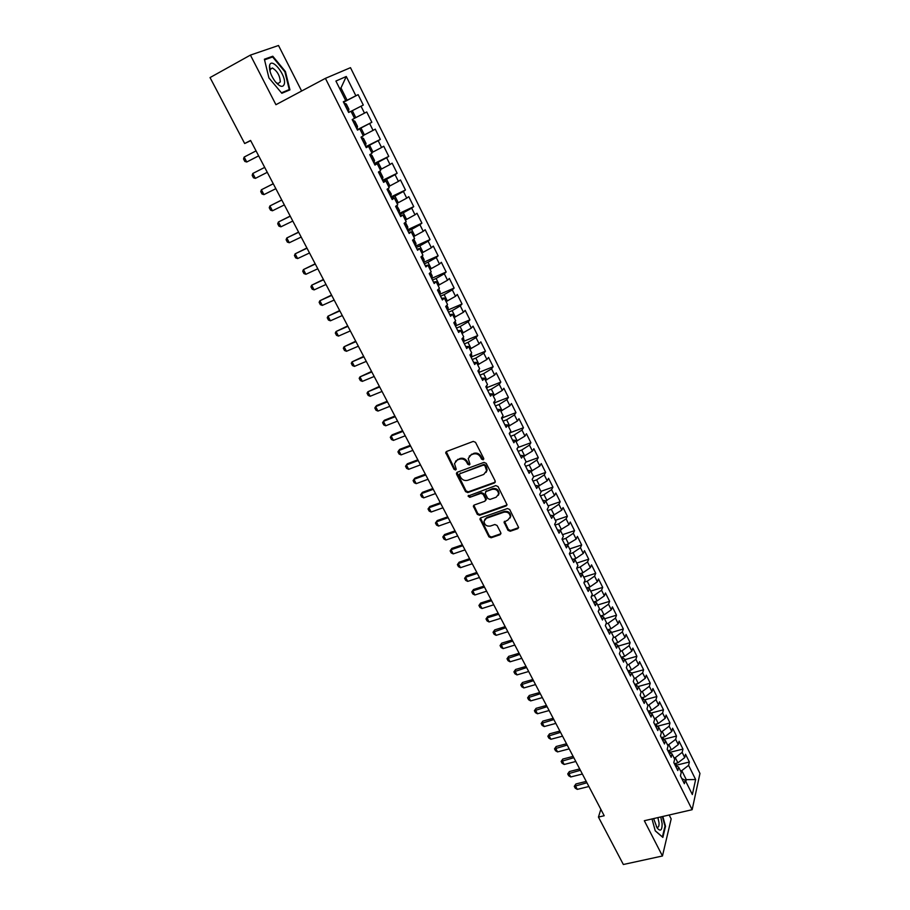 <?xml version="1.0" encoding="UTF-8"?>
<svg xmlns="http://www.w3.org/2000/svg" width="910" height="910" viewBox="0 0 910 910"><rect width="100%" height="100%" fill="white"/><g stroke="black" fill="none" stroke-linecap="round" stroke-linejoin="round"><path stroke-width="1.36" d="M483.164 459.789L483.676 458.356L475.532 442.34L473.268 441.396L446.571 451.474L445.707 452.577L454.045 469.332L455.614 469.992L456.228 469.207L454.477 463.565L457.298 460.005L459.516 459.186C462.53 458.401 464.919 459.413 466.693 462.2L467.751 464.259L469.321 464.919L469.947 464.123L468.206 458.526L471.073 454.875L473.302 454.033C476.351 453.248 478.762 454.261 480.537 457.07L481.583 459.129L483.164 459.789M469.219 456.16L473.791 453.339C476.829 452.554 479.229 453.567 481.003 456.365L482.061 458.435L483.801 459.015M446.264 451.633L454.545 468.627L456.228 469.23M455.512 461.233L460.005 458.492C463.019 457.707 465.408 458.708 467.183 461.495L468.24 463.554L469.947 464.146M507.973 530.314L510.203 531.258L517.71 528.687L518.632 527.516L509.68 509.475L507.439 508.531L480.833 517.836L479.945 518.95L488.92 536.832L491.127 537.776L500.079 534.716L500.818 532.771L497.053 525.457L494.835 524.513L490.388 526.048C486.611 526.526 484.484 524.945 484.006 521.282L486.395 518.29L503.912 512.182C507.678 511.67 509.827 513.24 510.351 516.88L507.894 519.997L504.06 522.169L507.973 530.314L508.417 529.54L510.635 530.485L518.62 527.652M600.85 809.331L598.45 817.089L604.206 815.735L250.58 140.436L244.676 143.53L250.705 140.675M598.45 817.089L623.35 864.5L662.457 855.991L671.17 818.92L669.18 814.996M301.631 91.023L278.517 45.5L250.409 55.1L275.935 104.707L325.416 78.351L692.146 809.695L644.326 820.729L662.457 855.991M250.409 55.1L210.039 77.578L244.676 143.53M494.437 482.983L495.176 480.958L486.213 463.349L483.961 462.394L457.298 472.233L456.592 474.258L465.579 491.65L467.797 492.583L494.437 482.983L495.324 482.016M498.009 486.531L507.052 504.788L506.131 505.96L479.524 515.299L477.306 514.355L473.337 506.142L474.224 505.027L484.962 501.217L485.69 499.226L483.164 494.301L480.924 493.357L469.742 497.361L468.07 496.087L495.768 485.587L498.009 486.531M325.416 78.351L350.486 67.67L699.961 773.466L692.146 809.695M343.548 102.25L358.142 94.663L355.855 95.755L346.278 76.497L335.915 81.047L345.709 100.646L343.32 101.795L348.644 112.465L351.01 111.27L354.536 118.323L352.193 119.551L357.482 130.13L359.803 128.867L363.306 135.874L361.008 137.171L366.264 147.67L368.539 146.339L372.008 153.289L369.756 154.655L374.965 165.085L377.195 163.686L380.642 170.591L378.435 172.024L383.622 182.375L385.795 180.908L389.218 187.756L387.057 189.257L392.199 199.54L394.337 197.993L397.738 204.807L395.611 206.365L400.718 216.569L402.823 214.965L406.19 221.721L404.108 223.348L409.182 233.483L411.229 231.822L414.585 238.522L412.548 240.217L417.576 250.284L419.59 248.544L422.923 255.209L420.921 256.961L425.914 266.949L427.893 265.163L431.192 271.772L429.236 273.591L434.195 283.51L436.129 281.645L439.405 288.208L437.494 290.097L442.419 299.947L444.308 298.025L447.561 304.543L445.695 306.488L450.587 316.259L452.429 314.28L455.66 320.752L453.828 322.754L458.685 332.468L460.494 330.432L463.702 336.859L461.916 338.918L466.739 348.553L468.502 346.46L471.687 352.841L469.935 354.957L474.724 364.535L476.453 362.385L479.627 368.721L477.909 370.893L482.664 380.403L484.359 378.196L487.498 384.486L485.826 386.716L490.547 396.157L492.196 393.893L495.324 400.138L493.675 402.425L498.373 411.809L499.988 409.489L503.093 415.688L501.49 418.031L506.142 427.347L507.723 424.97L510.806 431.135L509.236 433.524L513.866 442.772L515.401 440.349L518.461 446.469L516.937 448.914L521.521 458.105L523.034 455.626L526.071 461.7L524.581 464.202L529.142 473.325L530.61 470.788L533.635 476.829L532.168 479.377L536.695 488.442L538.14 485.86L541.131 491.855L539.71 494.46L544.214 503.457L545.613 500.83L548.593 506.779L547.194 509.429L551.665 518.37L553.041 515.686L555.999 521.601L554.634 524.308L559.081 533.18L560.412 530.45L563.358 536.331L562.027 539.073L566.441 547.888L567.738 545.113L570.661 550.96L569.364 553.746L573.744 562.505L575.018 559.684L577.918 565.485L576.656 568.329L581.012 577.02L582.252 574.153L585.13 579.92L583.902 582.798L588.224 591.443L589.43 588.531L592.285 594.253L591.09 597.188L595.379 605.764L596.562 602.807L599.406 608.494L598.234 611.474L602.5 619.994L603.648 616.991L606.469 622.645L605.332 625.659L609.575 634.134L610.69 631.085L613.488 636.693L612.385 639.764L616.593 648.182L617.685 645.088L620.472 650.661L619.391 653.767L623.577 662.127L624.635 658.999L627.399 664.539L626.353 667.69L630.505 675.993L631.529 672.808L634.281 678.314L633.269 681.51L637.398 689.757L638.388 686.538L641.118 692.01L640.139 695.24L644.235 703.441L645.201 700.188L647.92 705.614L646.964 708.89L651.037 717.034L651.981 713.736L654.677 719.128L653.744 722.449L657.793 730.537L658.704 727.204L661.377 732.561L660.478 735.917L664.505 743.959L665.381 740.581L668.042 745.904L667.178 749.305L671.17 757.291L672.024 753.878L674.674 759.167L673.821 762.603L677.791 770.542L678.621 767.084L681.249 772.34L680.43 775.809L684.377 783.703L685.184 780.211L681.817 778.585M358.142 94.663L363.295 105.059L361.042 106.197L364.489 113.136L354.513 118.266M357.266 129.698L371.849 122.293L366.73 111.964L364.489 113.136M371.849 122.293L369.631 123.498L373.054 130.38L363.135 135.533M365.763 146.692L380.346 139.401L375.261 129.152L373.054 130.38M380.346 139.401L378.173 140.675L381.563 147.511L371.701 152.675M374.203 163.561L388.775 156.383L383.724 146.214L381.563 147.511M388.775 156.383L386.648 157.726L390.015 164.517L380.198 169.704M382.587 180.316L397.147 173.253L392.13 163.152L390.015 164.517M397.147 173.253L395.065 174.663L398.409 181.397L388.638 186.595M390.902 196.947L405.462 189.997L400.48 179.964L398.409 181.397M405.462 189.997L403.414 191.475L406.736 198.164L397.022 203.374M399.171 213.463L413.72 206.627L408.772 196.662L406.736 198.164M413.72 206.627L411.707 208.162L415.005 214.805L405.348 220.038M407.373 229.866L421.91 223.143L416.996 213.247L415.005 214.805M421.91 223.143L419.942 224.736L423.23 231.333L413.606 236.577M415.699 246.075L430.055 239.546L425.175 229.718L423.23 231.333M430.055 239.546L428.121 241.195L431.385 247.748L421.819 253.003M423.867 262.216L438.131 255.824L433.285 246.064L431.385 247.748M438.131 255.824L436.243 257.541L439.485 264.048L429.964 269.314M431.966 278.255L446.162 271.999L441.35 262.308L439.485 264.048M446.162 271.999L444.308 273.774L447.527 280.235L438.051 285.512M440.008 294.192L454.124 288.049L449.358 278.437L447.527 280.235M454.124 288.049L452.315 289.892L455.512 296.307L446.093 301.597M447.993 310.014L462.041 303.997L457.298 294.442L455.512 296.307M462.041 303.997L460.278 305.897L463.44 312.266L454.067 317.567M455.921 325.723L469.901 319.842L465.192 310.344L463.44 312.266M469.901 319.842L468.172 321.787L471.312 328.112L461.996 333.435M463.793 341.33L477.716 335.562L473.029 326.144L471.312 328.112M477.716 335.562L476.021 337.576L479.138 343.855L469.867 349.19M471.608 356.845L485.462 351.192L480.821 341.83L479.138 343.855M485.462 351.192L483.813 353.251L486.907 359.495L477.682 364.83M479.365 372.247L493.163 366.707L488.556 357.414L486.907 359.495M493.163 366.707L491.548 368.823L494.619 375.022L485.439 380.369M487.066 387.546L500.818 382.12L496.234 372.884L494.619 375.022M500.818 382.12L499.226 384.282L502.286 390.435L493.152 395.804M494.721 402.743L508.417 397.42L503.856 388.251L502.286 390.435M508.417 397.42L506.859 399.638L509.896 405.758L500.807 411.127M502.32 417.838L515.959 412.628L511.443 403.517L509.896 405.758M515.959 412.628L514.446 414.903L517.46 420.966L508.417 426.358M509.873 432.83L523.455 427.723L518.962 418.68L517.46 420.966M523.455 427.723L521.976 430.055L524.968 436.083L515.97 441.475M517.767 447.584L530.894 442.726L526.435 433.74L524.968 436.083M530.894 442.726L529.449 445.104L532.43 451.098L523.466 456.49M525.798 462.166L538.299 457.628L533.863 448.698L532.43 451.098M538.299 457.628L536.877 460.05L539.835 466L530.928 471.414M533.578 476.738L545.636 472.426L541.234 463.554L539.835 466M545.636 472.426L544.26 474.895L547.194 480.81L538.322 486.236M540.893 491.366L552.939 487.123L548.571 478.319L547.194 480.81M552.939 487.123L551.585 489.648L554.509 495.529L545.682 500.955M548.15 505.903L560.185 501.74L555.839 492.981L554.509 495.529M560.185 501.74L558.876 504.299L561.766 510.135L552.802 515.64M555.362 520.338L567.385 516.243L563.074 507.552L561.766 510.135M567.385 516.243L566.1 518.859L568.989 524.66L559.684 530.291M562.528 534.682L574.54 530.655L570.263 522.021L568.989 524.66M574.54 530.655L573.289 533.317L576.155 539.084L566.543 544.84M569.649 548.923L581.649 544.976L577.395 536.399L576.155 539.084M581.649 544.976L580.432 547.683L583.276 553.405L575.871 558.467L573.391 559.275M576.712 563.085L588.713 559.206L584.482 550.675L583.276 553.405M588.713 559.206L587.519 561.959L590.351 567.647L582.98 572.72L580.205 573.607M583.742 577.145L595.731 573.334L591.523 564.871L590.351 567.647M595.731 573.334L594.571 576.144L597.369 581.786L590.044 586.87L586.995 587.826M590.726 591.125L602.704 587.382L598.518 578.965L597.369 581.786M602.704 587.382L601.567 590.226L604.354 595.834L597.074 600.941L593.752 601.954M597.665 605.002L609.62 601.339L605.48 592.979L604.354 595.834M609.62 601.339L608.528 604.217L611.292 609.791L604.047 614.91L600.498 615.99L603.648 616.991M604.547 618.8L616.502 615.194L612.385 606.89L611.292 609.791M616.502 615.194L615.433 618.129L618.186 623.657L610.974 628.799L607.425 629.845M611.395 632.507L623.339 628.969L619.244 620.711L618.186 623.657M623.339 628.969L622.303 631.938L625.034 637.444L617.867 642.585L614.318 643.62M618.197 646.123L630.13 642.653L626.069 634.452L625.034 637.444M630.13 642.653L629.117 645.668L631.836 651.128L624.704 656.292L621.166 657.304M624.965 659.659L636.886 656.258L632.837 648.102L631.836 651.128M636.886 656.258L635.897 659.306L638.592 664.732L631.506 669.908L627.968 670.909M631.677 673.104L643.586 669.771L639.571 661.672L638.592 664.732M643.586 669.771L642.631 672.854L645.315 678.257L638.263 683.444L634.725 684.422M638.274 686.493L650.252 683.194L646.259 675.152L645.315 678.257M650.252 683.194L649.319 686.322L651.992 691.691L644.974 696.889L641.436 697.845M644.485 699.892L656.872 696.537L652.914 688.54L651.992 691.691M656.872 696.537L655.973 699.71L658.624 705.034L651.64 710.244L648.113 711.188M650.695 713.178L663.458 709.789L659.511 701.849L658.624 705.034M663.458 709.789L662.582 712.996L665.21 718.297L658.26 723.518L654.745 724.44M657.27 726.282L669.999 722.961L666.074 715.067L665.21 718.297M669.999 722.961L669.146 726.214L671.762 731.481L664.846 736.713L661.331 737.612M663.834 739.887L663.811 739.295L676.494 736.053L672.604 728.216L671.762 731.481M676.494 736.053L675.675 739.341L678.268 744.573L671.398 749.817L667.872 750.705M670.283 752.252L682.955 749.066L679.087 741.275L678.268 744.573M682.955 749.066L682.159 752.388L684.741 757.586L677.893 762.842L674.378 763.717M676.71 765.117L689.37 762L685.526 754.254L684.741 757.586M689.37 762L688.597 765.356L695.638 779.529L692.351 794.555L685.184 780.211M678.621 767.084L675.277 765.515M684.786 780.018L686.288 779.654L681.783 770.622L680.543 770.918M688.597 765.356L681.783 770.622M695.638 779.529L686.288 779.654L685.856 781.553M672.024 753.878L668.702 752.354M677.893 762.842L675.3 757.643L674.06 757.95M682.159 752.388L675.3 757.643M665.381 740.581L662.07 739.102M671.398 749.817L668.782 744.585L667.542 744.903M675.675 739.341L668.782 744.585M658.704 727.204L655.405 725.77M664.846 736.713L662.218 731.447L660.979 731.765M669.146 726.214L662.218 731.447M651.981 713.736L648.693 712.359M658.26 723.518L655.621 718.217L654.381 718.547M662.582 712.996L655.621 718.217M645.201 700.188L641.948 698.857M651.64 710.244L648.978 704.909L647.738 705.239M655.973 699.71L648.978 704.909M638.388 686.538L635.146 685.264M644.974 696.889L642.289 691.52L641.049 691.862M649.319 686.322L642.289 691.52M631.529 672.808L628.309 671.591M638.263 683.444L635.555 678.041L634.259 678.405M642.631 672.854L635.555 678.041M624.635 658.999L621.416 657.828M631.506 669.908L628.787 664.471L627.274 664.903M635.897 659.306L628.787 664.471M617.685 645.088L614.489 643.973M624.704 656.292L621.974 650.821L620.233 651.321M629.117 645.668L621.974 650.821M610.69 631.085L607.516 630.027M617.867 642.585L615.115 637.08L613.147 637.66M622.303 631.938L615.115 637.08M610.974 628.799L608.21 623.248L605.992 623.919M615.433 618.129L608.21 623.248M596.562 602.807L593.434 601.863M604.047 614.91L601.26 609.336L598.78 610.087M608.528 604.217L601.26 609.336M589.43 588.531L586.313 587.633M597.074 600.941L594.264 595.322L591.5 596.175M601.567 590.226L594.264 595.322M582.252 574.153L579.158 573.323M590.044 586.87L587.223 581.217L584.163 582.184M594.571 576.144L587.223 581.217M575.018 559.684L571.946 558.911M582.98 572.72L580.136 567.021L576.747 568.113M587.519 561.959L580.136 567.021M567.738 545.113L564.689 544.396M575.871 558.467L573.004 552.734L569.444 553.906M580.432 547.683L573.004 552.734M560.412 530.45L557.386 529.791M568.704 544.123L565.827 538.356L562.266 539.55M573.289 533.317L565.827 538.356M553.041 515.686L550.027 515.094M561.504 529.688L558.603 523.876L555.032 525.093M566.1 518.859L558.603 523.876M545.613 500.83L542.622 500.284M554.247 515.151L551.323 509.304L547.752 510.544M558.876 504.299L551.323 509.304M538.14 485.86L535.171 485.383M546.944 500.523L544.009 494.642L540.426 495.893M551.585 489.648L544.009 494.642M530.61 470.788L527.663 470.379M539.585 485.792L536.627 479.866L533.055 481.14M544.26 474.895L536.627 479.866M523.034 455.626L520.111 455.273M532.179 470.959L529.211 464.999L525.627 466.295M536.877 460.05L529.211 464.999M515.401 440.349L512.512 440.065M524.729 456.035L521.737 450.029L518.154 451.36M529.449 445.104L521.737 450.029M507.723 424.97L504.845 424.754M517.233 441.009L514.218 434.969L510.624 436.311M521.976 430.055L514.218 434.969M499.988 409.489L497.133 409.341M509.68 425.88L506.642 419.794L503.048 421.159M514.446 414.903L506.642 419.794M492.196 393.893L489.375 393.814M502.07 410.649L499.021 404.518L495.427 405.917M506.859 399.638L499.021 404.518M484.359 378.196L481.549 378.185M494.414 395.304L491.343 389.139L487.749 390.561M499.226 384.282L491.343 389.139M476.453 362.385L473.678 362.442M486.713 379.868L483.608 373.657L480.014 375.102M491.548 368.823L483.608 373.657M468.502 346.46L465.749 346.585M478.944 364.318L475.828 358.074L472.222 359.53M483.813 353.251L475.828 358.074M460.494 330.432L457.764 330.626M471.13 348.666L467.99 342.376L464.384 343.866M476.021 337.576L467.99 342.376M452.429 314.28L449.733 314.553M463.258 332.901L460.096 326.565L456.49 328.078M468.172 321.787L460.096 326.565M444.308 298.025L441.634 298.366M455.341 317.033L452.156 310.651L448.55 312.187M460.278 305.897L452.156 310.651M436.129 281.645L433.478 282.066M447.367 301.051L444.16 294.624L440.542 296.194M452.315 289.892L444.16 294.624M427.893 265.163L425.266 265.652M439.325 284.955L436.095 278.483L432.489 280.075M444.308 273.774L436.095 278.483M419.59 248.544L416.996 249.124M431.238 268.746L427.984 262.239L424.367 263.854M436.243 257.541L427.984 262.239M411.229 231.822L408.67 232.471M423.093 252.423L419.817 245.871L416.2 247.509M428.121 241.195L419.817 245.871M402.823 214.965L400.286 215.704M414.88 235.997L411.582 229.388L407.964 231.06M419.942 224.736L411.582 229.388M394.337 197.993L391.835 198.812M406.622 219.435L403.301 212.792L399.683 214.487M411.707 208.162L403.301 212.792M385.795 180.908L383.326 181.795M398.296 202.771L394.951 196.071L391.334 197.8M403.414 191.475L394.951 196.071M377.195 163.686L374.761 164.653M389.924 185.981L386.545 179.236L382.928 180.988M395.065 174.663L386.545 179.236M368.539 146.339L366.127 147.397M381.483 169.078L378.082 162.276L374.454 164.062M386.648 157.726L378.082 162.276M359.803 128.867L357.425 130.005M372.975 152.05L369.562 145.202L365.934 147.011M378.173 140.675L369.562 145.202M364.409 134.896L360.974 127.991L357.346 129.834M369.631 123.498L360.974 127.991M345.709 100.646L343.377 101.92M355.787 117.618L352.318 110.667L351.044 111.327M361.042 106.197L352.318 110.667M339.703 88.623L340.977 87.951L339.669 88.554M355.855 95.755L343.468 102.102M347.097 100.214L340.977 87.951L346.278 76.497M289.937 89.862L285.433 71.537L272.784 56.227L264.389 59.218L268.928 77.93L281.827 93.275L289.937 89.862M652.004 818.955L655.257 830.875L662.855 837.405L665.517 826.291L662.821 816.463M456.957 472.415L466.057 490.922L468.286 491.855L494.892 482.266M484.962 465.761L483.381 465.101L459.982 473.712L459.368 474.485L460.596 477.272C462.36 480.036 464.737 481.037 467.74 480.287L483.733 474.451L486.634 470.732L484.962 465.761L485.428 465.055L483.847 464.396L483.381 465.101M459.857 473.769L483.847 464.396M486.156 472.347L487.1 470.015L486.531 467.217L486.065 467.933M485.428 465.055L486.531 467.217M473.837 505.243L477.784 513.604L479.991 514.548L507.029 504.948M485.838 500.25L486.145 498.487L483.631 493.561L481.39 492.617L469.742 497.361M468.07 496.087L468.536 495.381L470.22 496.632M496.189 497.224L498.635 494.107C498.123 490.399 495.973 488.807 492.162 489.33L485.963 491.548L485.235 493.55L487.76 498.487L489.989 499.431L496.189 497.224M498.327 495.302L499.078 493.379C498.578 489.66 496.428 488.067 492.617 488.602L492.162 489.33M485.553 491.775L492.617 488.602M504.515 521.271L508.417 529.54M510.089 517.983L510.783 516.118C510.26 512.489 508.121 510.92 504.356 511.431L503.912 512.182M484.746 519.439L486.85 517.54L504.356 511.431M480.435 518.052L489.375 536.07L491.582 537.002L500.966 533.692M269.292 58.149L272.784 56.227M664.926 826.416L665.517 826.291M348.462 111.589L348.905 109.211L346.312 104.024L343.935 103.023M346.403 107.971L345.8 106.754M256.051 150.889L244.153 157.066L246.758 162.003L258.645 155.849M244.153 157.066L243.539 158.977L244.835 161.434L246.758 162.003L258.656 155.872M352.773 120.222L354.923 121.269L357.505 126.41L357.095 128.765L352.83 120.245M355.036 125.227L354.434 124.033M255.38 178.371L253.458 177.791L252.172 175.346L252.798 173.469L264.696 167.394L252.798 173.469L255.38 178.371L267.267 172.32M365.445 146.044L366.036 143.496L363.488 138.388L361.168 137.501M363.613 142.369L363.01 141.175M273.239 183.729L261.386 189.769L263.945 194.626L275.832 188.677M263.945 194.626L262.023 194.023L260.738 191.6L261.386 189.769L273.273 183.786M284.398 83.743C286.309 75.052 271.26 56.477 269.553 65.588L269.496 65.861C269.144 70.627 271.089 75.905 275.332 81.729C280.121 87.11 283.146 87.781 284.398 83.743M275.901 82.412L278.005 83.629L280.314 81.9C279.893 75.621 277.254 70.991 272.397 67.988L270.145 69.49L270.088 71.628M264.537 59.844L272.625 56.966L284.887 71.799L289.255 89.555L281.452 92.831M284.091 92.331L289.255 89.555M653.63 818.579L657.111 827.941C660.489 831.854 662.161 830.409 662.116 823.641L660.762 816.941M656.326 826.667L657.236 827.258C658.578 827.474 659.181 825.996 659.033 822.822L657.885 817.601M662.366 816.566L664.994 826.155L662.412 836.916L655.223 830.739M370.017 154.495L371.974 155.382L374.51 160.456L373.942 163.026M372.122 159.387L371.53 158.204M281.747 199.961L269.906 205.944L272.454 210.779L284.341 204.921M272.454 210.779L270.52 210.153L269.246 207.742L269.906 205.944L281.793 200.052M379.004 171.649L380.414 172.263L382.928 177.302L382.382 179.907M380.573 176.29L379.982 175.107M290.188 216.079L278.38 222.017L280.906 226.817L292.792 221.05M280.906 226.817L278.972 226.18L277.709 223.78L278.38 222.017L290.256 216.216M387.922 188.654L391.289 194.023L390.754 196.651M388.957 193.056L388.377 191.896M298.571 232.095L286.786 237.976L289.3 242.743L301.176 237.066M289.3 242.743L287.355 242.094L286.104 239.705L286.786 237.976L298.662 232.266M396.76 205.524L399.592 210.631L399.08 213.281M397.295 209.721L396.714 208.561M306.897 247.998L295.136 253.833L297.638 258.565L309.514 252.98M297.638 258.565L295.682 257.894L294.442 255.528L295.136 253.833L307.011 248.214M405.428 222.324L407.828 227.113L407.339 229.798M405.564 226.26L404.995 225.111M315.178 263.798L303.439 269.576L305.908 274.285L317.783 268.78M305.908 274.285L303.963 273.591L302.723 271.237L303.439 269.576L315.304 264.048M413.845 239.148L416.007 243.493L415.54 246.2M413.777 242.686L413.208 241.537M323.391 279.484L311.675 285.217L314.132 289.892L326.007 284.477M314.132 289.892L312.175 289.187L310.947 286.855L311.675 285.217L323.539 279.779M422.183 255.846L424.14 259.748L423.685 262.489M421.944 258.997L421.375 257.86M331.547 295.067L319.854 300.755L322.299 305.396L334.163 300.061M322.299 305.396L320.343 304.668L319.126 302.348L319.854 300.755L331.718 295.397M430.475 272.431L432.204 275.901L431.772 278.665M430.043 275.195L429.474 274.058M339.658 310.549L327.987 316.179L330.421 320.798L342.274 315.554M330.421 320.798L328.453 320.047L327.247 317.749L327.987 316.179L339.851 310.913M438.711 288.902L440.224 291.928L439.803 294.715M438.085 291.28L437.528 290.154M347.711 325.928L336.063 331.513L338.474 336.097L350.327 330.933M338.474 336.097L336.507 335.335L335.301 333.049L336.063 331.513L347.916 326.326M446.878 305.248L448.175 307.853L447.788 310.674M446.071 307.25L445.752 306.42M355.708 341.204L344.082 346.744L346.483 351.283L358.335 346.209M346.483 351.283L344.515 350.509L343.32 348.246L344.082 346.744L355.935 341.637M454.989 321.492L456.081 323.664L455.705 326.508M363.647 356.379L352.056 361.861L354.434 366.377L366.275 361.384M354.434 366.377L352.466 365.592L351.271 363.34L352.056 361.861L363.898 356.845M463.053 337.61L463.929 339.373L463.577 342.24M371.542 371.451L359.973 376.888L362.339 381.381L374.169 376.467M362.339 381.381L360.36 380.573L359.177 378.333L359.973 376.888L371.815 371.951M471.05 353.615L471.733 354.968L471.391 357.858M379.39 386.42L367.833 391.812L370.188 396.271L382.018 391.448M370.188 396.271L368.209 395.452L367.037 393.222L367.833 391.812L379.675 386.966M479.001 369.517L479.149 373.384M387.171 401.287L376.66 405.541L375.648 406.645L377.98 411.07L389.81 406.326M377.98 411.07L376.001 410.239L374.829 408.021L375.648 406.645L387.478 401.867M486.884 385.305L486.861 388.786M394.917 416.075L384.407 420.249L383.406 421.375L385.726 425.778L397.545 421.102M385.726 425.778L383.747 424.924L382.587 422.729L383.406 421.375L395.236 416.678M494.721 400.98L494.517 404.097M402.595 430.748L392.096 434.855L391.118 436.015L393.416 440.383L405.234 435.788M393.416 440.383L391.436 439.519L390.288 437.335L391.118 436.015L402.937 431.397M502.365 416.746L502.115 419.305M410.239 445.331L399.74 449.369L398.773 450.552L401.071 454.898L412.878 450.37M401.071 454.898L399.08 454.01L397.932 451.849L398.773 450.552L410.592 446.014M509.873 432.546L509.668 434.4M417.826 459.823L407.327 463.793L406.383 464.999L408.658 469.31L420.465 464.873M408.658 469.31L406.668 468.411L405.53 466.261L406.383 464.999L418.19 460.528M517.346 448.255L517.176 449.403M425.368 474.224L414.88 478.125L413.948 479.354L416.211 483.642L428.007 479.274M416.211 483.642L414.209 482.732L413.083 480.582L413.948 479.354L425.755 474.963M432.853 488.522L422.376 492.367L421.466 493.607L423.707 497.872L435.503 493.573M423.707 497.872L421.705 496.951L420.591 494.824L421.466 493.607L433.262 489.296M440.292 502.729L429.816 506.506L428.928 507.78L431.158 512.011L442.942 507.791M431.158 512.011L429.156 511.079L428.041 508.963L429.816 506.506M440.713 503.537L428.928 507.78L428.041 508.963M447.686 516.857L437.221 520.565L436.345 521.862L438.563 526.06L450.336 521.919M438.563 526.06L436.561 525.115L435.458 523.011L437.221 520.565M448.129 517.688L436.345 521.862L435.458 523.011M455.034 530.883L444.569 534.534L443.716 535.842L445.911 540.028L457.685 535.945M445.911 540.028L443.909 539.061L442.817 536.968L444.569 534.534M455.489 531.747L443.716 535.842L442.817 536.968M462.337 544.828L451.883 548.411L451.041 549.742L453.225 553.894L464.987 549.89M453.225 553.894L451.224 552.916L450.132 550.846L451.883 548.411M462.803 545.716L451.041 549.742L450.132 550.846M469.594 558.683L459.14 562.198L458.31 563.563L460.483 567.681L472.245 563.745M460.483 567.681L458.481 566.691L457.389 564.632L459.14 562.198M470.072 559.604L458.31 563.563L457.389 564.632M476.795 572.447L466.352 575.905L465.545 577.281L467.706 581.388L479.456 577.52M467.706 581.388L465.692 580.375L464.612 578.328L466.352 575.905M477.295 573.391L465.545 577.281L464.612 578.328M483.961 586.12L473.518 589.521L472.734 590.92L474.872 594.992L486.623 591.193M474.872 594.992L472.859 593.98L471.789 591.944L473.518 589.521M484.473 587.098L472.734 590.92L471.789 591.944M491.082 599.713L480.651 603.057L479.866 604.479L482.004 608.517L493.743 604.786M482.004 608.517L479.991 607.493L478.922 605.468L480.651 603.057M491.605 600.725L479.866 604.479L478.922 605.468M588.292 588.201L587.951 587.53M498.157 613.226L487.726 616.502L486.964 617.935L489.079 621.962L500.807 618.299M489.079 621.962L487.066 620.927L486.008 618.914L487.726 616.502M498.691 614.261L486.964 617.935L486.008 618.914M595.413 602.465L594.981 601.578M505.186 626.649L494.767 629.868L494.016 631.324L496.121 635.328L507.837 631.722M496.121 635.328L494.107 634.27L493.049 632.268L494.767 629.868M505.733 627.707L493.049 632.268M602.5 616.627L601.954 615.547M512.171 639.98L501.751 643.142L501.023 644.621L503.116 648.603L514.832 645.065M503.116 648.603L501.091 647.533L500.056 645.543L501.751 643.142M512.74 641.072L500.056 645.543M609.529 630.698L608.892 629.413M519.11 653.243L508.701 656.349L507.985 657.839L510.066 661.797L521.771 658.328M510.066 661.797L508.042 660.717L507.007 658.738L508.701 656.349M519.69 654.358L507.007 658.738M616.514 644.678L615.774 643.199M526.003 666.416L515.606 669.464L514.912 670.977L516.971 674.902L528.676 671.5M516.971 674.902L514.958 673.809L513.923 671.853L515.606 669.464M526.606 667.553L513.923 671.853M623.452 658.567L622.622 656.895M532.862 679.508L522.476 682.5L521.783 684.036L523.841 687.937L535.524 684.593M523.841 687.937L521.817 686.834L520.793 684.889L522.476 682.5M533.476 680.669L520.793 684.889M630.357 672.365L629.424 670.499M539.675 692.521L529.301 695.456L528.619 697.014L530.666 700.893L542.337 697.606M530.666 700.893L528.642 699.779L527.618 697.833L529.301 695.456M540.301 693.716L527.618 697.833M637.205 686.072L636.181 684.013M546.455 705.455L536.081 708.333L535.421 709.902L537.446 713.759L549.117 710.539M537.446 713.759L535.421 712.632L534.409 710.71L536.081 708.333M547.092 706.672L534.409 710.71M644.018 699.699L642.892 697.447M553.178 718.308L542.815 721.13L542.167 722.722L544.191 726.555L555.851 723.393M544.191 726.555L542.155 725.418L541.154 723.507L542.815 721.13M553.837 719.548L541.154 723.507M650.707 713.201L649.558 710.801M559.866 731.083L549.515 733.858L548.878 735.462L550.891 739.273L562.539 736.167M550.891 739.273L548.855 738.124L547.854 736.224L549.515 733.858M560.537 732.345L547.854 736.224M657.293 726.589L656.19 724.064M566.52 743.777L556.169 746.496L555.555 748.122L557.546 751.91L569.182 748.873M557.546 751.91L555.51 750.75L554.52 748.862L556.169 746.496M567.192 745.074L554.52 748.862M663.811 739.295L662.776 737.236M573.129 756.392L562.789 759.065L562.187 760.714L564.166 764.468L575.803 761.488M564.166 764.468L562.13 763.308L561.14 761.431L562.789 759.065M573.823 757.712L561.14 761.431M670.34 753.105L669.328 750.34M579.693 768.939L569.364 771.555L568.773 773.216L570.741 776.958L582.366 774.035M570.741 776.958L568.704 775.775L567.726 773.909L569.364 771.555M580.398 770.281L567.726 773.909M676.812 766.231L675.823 763.354M675.379 765.56L675.015 764.969M586.222 781.406L575.905 783.976L575.325 785.66L577.281 789.368L588.895 786.513M577.281 789.368L575.245 788.185L574.267 786.331L575.905 783.976M586.939 782.771L574.267 786.331M481.003 456.365L480.537 457.07M473.791 453.339L473.302 454.033M471.551 454.17L471.073 454.875M468.24 463.554L467.751 464.259M467.183 461.495L466.693 462.2M460.005 458.492L459.516 459.186M457.798 459.311L457.298 460.005M454.545 468.627L454.045 469.332M446.389 452.827L445.877 453.521M482.061 458.435L481.583 459.129M468.286 491.855L467.797 492.583M466.057 490.922L465.579 491.65M457.093 473.541L456.592 474.258M460.471 472.995L459.982 473.712M506.574 505.209L506.131 505.96M479.991 514.548L479.524 515.299M477.784 513.604L477.306 514.355M473.985 506.267L473.518 507.007M486.145 498.487L485.69 499.226M483.631 493.561L483.164 494.301M481.39 492.617L480.924 493.357M486.418 490.82L485.963 491.548M504.663 522.215L504.231 522.977M486.85 517.54L486.395 518.29M500.523 533.942L500.079 534.716M491.582 537.002L491.127 537.776M489.375 536.07L488.92 536.832M480.582 519.041L480.127 519.803M518.131 527.925L517.71 528.687M510.635 530.485L510.203 531.258M348.473 111.532L344.185 102.955M365.649 145.873L361.418 137.421M374.147 162.856L369.972 154.518M382.575 179.725L378.651 171.876M390.947 196.469L387.273 189.109M399.262 213.099L395.827 206.217M407.521 229.604L404.313 223.189M415.722 245.996L412.753 240.058M423.867 262.285L421.114 256.791M431.954 278.449L429.429 273.409M439.985 294.51L437.687 289.915M447.959 310.447L445.877 306.295M455.876 326.28L454.01 322.561M463.736 342.012L462.087 338.713M471.551 357.63L470.106 354.752M479.308 373.146L478.08 370.677M487.009 388.547L485.986 386.5M494.665 403.847L493.846 402.209M502.263 419.055L501.637 417.804M509.816 434.15L509.384 433.296M621.735 657.941L621.393 657.247M628.628 671.716L628.184 670.841M635.464 685.389L634.952 684.354M642.267 698.982L641.664 697.788M649.023 712.496L648.33 711.119M655.735 725.918L654.961 724.383M662.4 739.25L661.547 737.555M669.021 752.502L668.099 750.648M675.607 765.663L674.606 763.661M446.207 451.883L445.707 452.577M456.911 472.631L456.411 473.337M487.1 470.015L486.634 470.732M473.814 505.403L473.337 506.142M486.327 499.34L485.86 500.079M499.078 493.379L498.635 494.107M504.493 521.407L504.06 522.169M510.783 516.118L510.351 516.88M480.412 518.199L479.945 518.95M270.145 69.49L269.553 65.588M269.599 69.524L272.397 67.988"/></g></svg>
